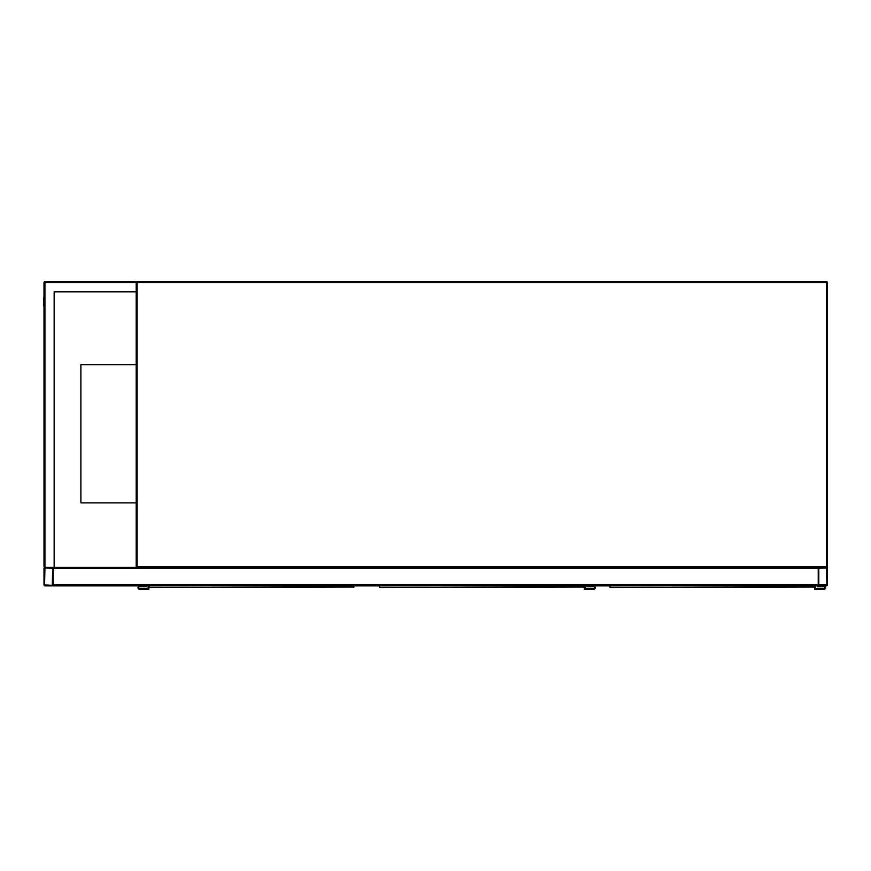 <?xml version="1.0" encoding="UTF-8"?>
<svg xmlns="http://www.w3.org/2000/svg" width="871" height="871" viewBox="0 0 871 871"><rect width="100%" height="100%" fill="white"/><g stroke="black" fill="none" stroke-linecap="round" stroke-linejoin="round"><path stroke-width="1.31" d="M54.154 567.413L818.228 567.413L818.228 584.931A0.925 0.925 0 0 0 819.154 585.856L826.525 585.856A0.925 0.925 0 0 0 827.45 584.931L827.45 568.338A0.925 0.925 0 0 0 826.525 567.413L137.106 567.413A0.925 0.925 0 0 1 136.181 566.498L136.181 282.618L135.255 281.692L44.933 281.692A0.925 0.925 0 0 0 44.007 282.618L44.007 566.498L44.933 567.413A0.925 0.925 0 0 0 44.007 568.338L44.007 584.931A0.925 0.925 0 0 0 44.933 585.856L52.304 585.856A0.925 0.925 0 0 0 53.229 584.931L53.229 568.338A0.925 0.925 0 0 0 52.304 567.413L44.933 567.413L54.154 567.413L54.154 291.829L136.181 291.829M135.255 281.692L136.181 282.618A0.925 0.925 0 0 1 137.106 281.692A0.925 0.925 0 0 0 136.181 282.618L137.106 282.618L137.106 281.692L826.525 281.692A0.925 0.925 0 0 1 827.45 282.618L827.45 566.498L826.525 566.498L826.525 282.618L137.106 282.618L137.106 566.498L826.525 566.498L826.525 567.413A0.925 0.925 0 0 0 827.45 566.498A0.925 0.925 0 0 1 826.525 567.413L819.154 567.413A0.925 0.925 0 0 0 818.228 568.338L818.228 585.856L53.229 585.856L53.229 567.413M136.181 364.644L80.883 364.644L80.883 502.894L136.181 502.894M52.304 585.279L52.652 568.338L44.933 567.99L44.584 584.931L52.304 585.279M818.805 584.931L826.873 584.931L826.525 567.99L818.805 568.338L818.805 584.931M70.976 585.856L118.434 585.856M54.154 291.829L135.724 291.829M44.933 281.692L44.933 567.413L44.007 566.498M44.007 305.656L44.007 553.597M44.007 295.519L43.55 305.656M149.311 585.856L149.344 587.49L353.898 587.021M148.887 587.021L148.854 589.308L139.632 589.308A1.611 1.611 0 0 1 138.021 587.696A1.611 1.611 0 0 1 139.632 586.085L145.631 585.856M353.931 585.856L353.887 587.108M148.157 585.856L148.157 588.611L139.632 588.611A0.925 0.925 0 0 1 138.718 587.696A0.925 0.925 0 0 1 139.632 586.771L146.317 586.771L146.317 585.856M139.632 588.611A0.925 0.925 0 0 1 138.718 587.696A0.925 0.925 0 0 1 139.632 586.771M148.854 589.308L139.632 589.308M139.632 586.085L145.631 586.085M379.734 585.856L379.767 587.49L584.321 587.021M379.31 587.021L379.277 585.856M584.354 585.856L584.31 587.108M585.04 585.856L585.04 588.611L593.576 588.611A0.925 0.925 0 0 0 594.49 587.696A0.925 0.925 0 0 0 593.576 586.771L586.891 586.771L586.891 585.856M584.354 586.542L584.354 589.308L593.576 589.308A1.611 1.611 0 0 0 595.187 587.696A1.611 1.611 0 0 0 593.576 586.085L587.577 585.856M593.576 586.085L587.577 586.085M584.354 589.308L593.576 589.308M593.576 588.611A0.925 0.925 0 0 0 594.49 587.696A0.925 0.925 0 0 0 593.576 586.771M610.157 585.856L610.19 587.49L814.744 587.021M609.733 587.021L609.7 585.856M814.777 585.856L814.777 589.308L823.999 589.308A1.611 1.611 0 0 0 825.61 587.696A1.611 1.611 0 0 0 823.999 586.085L818 585.856M815.463 585.856L815.463 588.611L823.999 588.611A0.925 0.925 0 0 0 824.913 587.696A0.925 0.925 0 0 0 823.999 586.771L817.314 586.771L817.314 585.856M823.999 586.085L818 586.085M814.777 589.308L823.999 589.308M823.999 588.611A0.925 0.925 0 0 0 824.913 587.696A0.925 0.925 0 0 0 823.999 586.771M827.45 282.618A0.925 0.925 0 0 0 826.525 281.692L826.525 282.618L827.45 282.618M137.106 567.413L137.106 566.498L136.181 566.498M818.228 584.931L53.229 584.931M818.228 568.338L53.229 568.338M44.007 282.618L136.181 282.618M353.474 587.348L353.474 585.856M583.897 587.348L583.897 585.856M814.32 587.348L814.32 585.856"/></g></svg>
